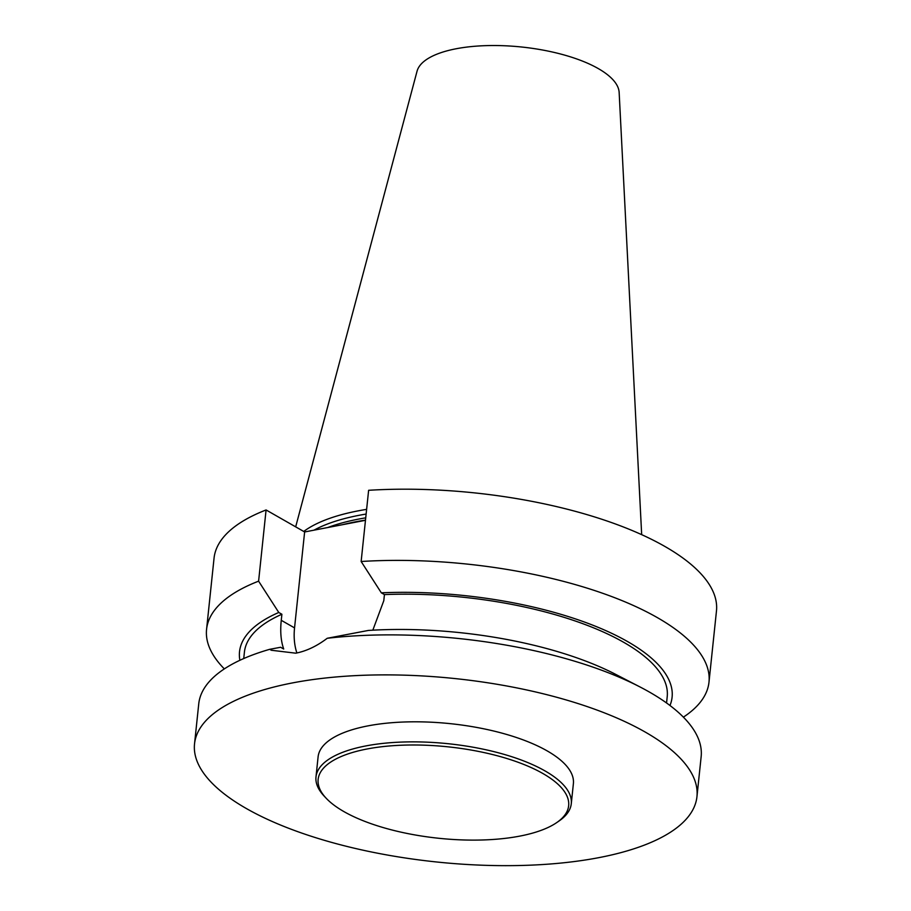 <?xml version="1.0" encoding="UTF-8"?>
<svg xmlns="http://www.w3.org/2000/svg" width="911" height="911" viewBox="0 0 911 911"><rect width="100%" height="100%" fill="white"/><g stroke="black" fill="none" stroke-linecap="round" stroke-linejoin="round"><path stroke-width="1.37" d="M246.312 808.501A252.586 92.159 6 0 1 194.533 743.866A252.586 92.159 6 0 1 323.018 678.285A252.586 92.159 6 0 1 577.05 703.246A252.586 92.159 6 0 1 696.949 796.669A252.586 92.159 6 0 1 521.98 865.45A252.586 92.159 6 0 1 246.312 808.501M326.286 798.355L324.282 796.237A128.349 46.825 6 0 1 315.992 776.912L318.098 756.859A128.349 46.825 6 0 1 367.976 725.873A128.349 46.825 6 0 1 504.421 733.81A128.349 46.825 6 0 1 573.383 783.688L571.277 803.741A128.349 46.825 6 0 1 559.149 820.925L556.746 822.576A125.934 45.949 6 0 1 438.601 838.257A125.934 45.949 6 0 1 326.286 798.355A125.934 45.949 6 0 1 367.087 748.979A125.934 45.949 6 0 1 522.083 763.771A125.934 45.949 6 0 1 556.746 822.576M365.482 520.124A181.289 66.15 -174 0 0 342.445 524.713L304.627 531.967L266.08 509.955A252.586 92.159 6 0 0 214.051 558.181L206.569 629.376A252.586 92.159 6 0 1 258.599 581.161L266.08 509.955M708.986 682.18A252.586 92.159 6 0 0 361.143 561.495L368.625 490.3A252.586 92.159 6 0 1 716.467 610.985L708.986 682.18A252.586 92.159 6 0 1 683.387 717.151M224.334 668.902A252.586 92.159 6 0 1 206.569 629.376M361.143 561.495L381.322 592.822A217.478 79.348 6 0 1 669.972 705.49M239.878 660.293A217.478 79.348 6 0 1 278.777 612.477L258.599 581.161M381.322 592.822L384.431 594.598A212.57 77.56 6 0 1 667.216 696.676L666.556 702.985M243.738 658.539L244.399 652.23A212.57 77.56 6 0 1 281.898 614.253L278.777 612.477M372.827 630.184L383.804 600.656L384.431 594.598M281.898 614.253L281.26 620.311C280.098 631.517 280.907 641.093 283.708 649.019L280.634 647.265L269.758 649.304A252.586 92.159 6 0 0 198.746 703.861L194.533 743.866M640.182 687.042A252.586 92.159 6 0 0 327.22 638.281L368.386 630.435A217.478 79.348 6 0 1 615.711 674.379L640.182 687.042A252.586 92.159 6 0 1 701.151 756.677L696.949 796.669M327.22 638.281C316.88 646.127 306.426 651.092 295.881 653.164A252.586 92.159 -174 0 0 295.756 653.187L271.296 650.249L269.758 649.304M313.965 530.179A176.472 64.396 6 0 1 366.131 514.055M303.727 531.455A178.75 65.216 6 0 1 366.621 509.374M295.676 526.854L417.044 71.229A101.77 37.135 6 0 1 489.936 45.55A101.77 37.135 6 0 1 598.231 68.553A101.77 37.135 6 0 1 619.15 92.466L641.674 534.655M304.627 531.967L294.549 627.895A64.852 46.461 -60.3 0 0 296.872 652.959M365.47 520.306L342.445 524.713M315.992 776.912A128.349 46.825 6 0 1 365.869 745.927A128.349 46.825 6 0 1 502.314 753.864A128.349 46.825 6 0 1 571.277 803.741M327.766 527.526A176.472 64.396 6 0 1 365.732 517.835M281.26 620.311L294.549 627.895"/></g></svg>
